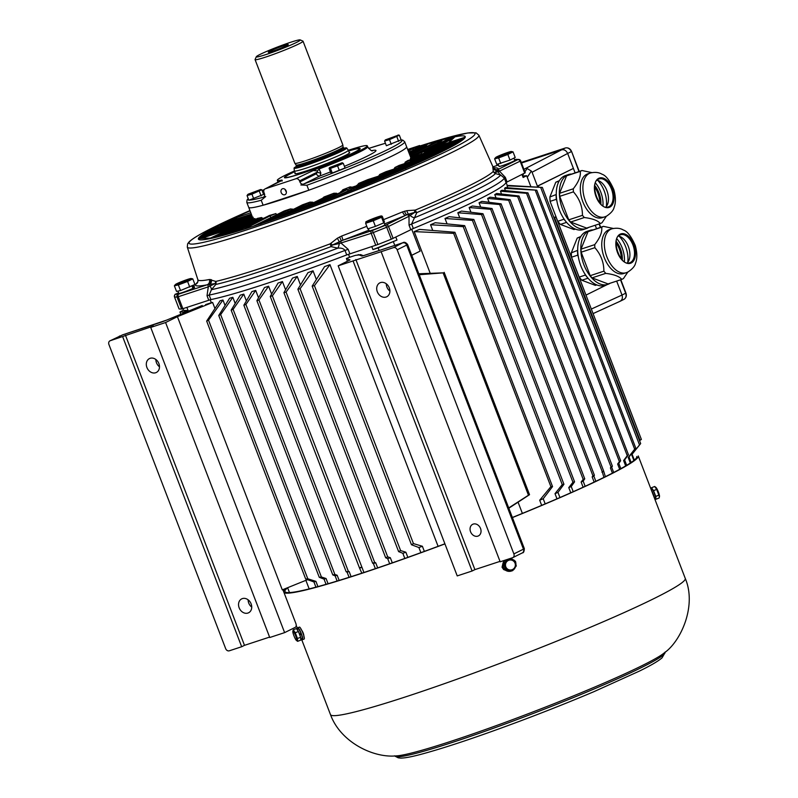 <?xml version="1.0" encoding="UTF-8"?>
<svg xmlns="http://www.w3.org/2000/svg" width="798" height="798" viewBox="0 0 798 798"><rect width="100%" height="100%" fill="white"/><g stroke="black" fill="none" stroke-linecap="round" stroke-linejoin="round"><path stroke-width="1.2" d="M523.907 169.326L561.622 149.825L521.483 163.011L561.622 149.825C564.236 149.326 566.241 150.533 567.657 153.455L532.076 172.248L537.403 186.124L573.403 168.408L538.301 185.824L538.82 187.181M567.657 153.455L575.079 172.777L567.657 153.455L571.328 151.64A5.357 4.329 -116.4 0 0 565.283 148.009L521.274 162.473M591.328 309.055L622.011 295.041L616.655 281.086L622.011 295.041C622.899 298.133 622.161 300.248 619.797 301.385M596.515 228.607L595.218 225.255L596.515 228.607M524.894 171.889L527.089 168.498L526.032 168.627M532.076 172.248L531.328 171.041L527.279 177.296M538.301 185.824L537.403 186.124L537.782 187.111M527.089 168.498L531.328 171.041M585.981 295.11L607.248 284.567M599.867 203.001A17.396 10.155 71.8 0 0 594.64 187.071M594.789 185.595A17.396 10.155 -108.2 0 1 600.864 204.098M575.328 229.076L573.952 229.535L560.386 224.408L557.722 221.275L550.081 201.365L549.872 197.016L556.266 194.493M556.066 194.981L556.276 199.33L550.081 201.365M557.722 221.275L563.917 219.241L563.548 218.273M556.874 200.887L556.276 199.33M563.917 219.241L566.58 222.373L560.386 224.408M549.872 197.016L555.787 182.233L559.408 180.637M559.109 181.136L555.787 182.233M602.959 205.824A20.738 12.1 71.8 0 0 595.448 182.971M571.188 174.054A28.439 16.598 71.8 0 0 568.565 174.533A28.439 16.598 71.8 0 0 567.278 175.061A28.439 16.598 71.8 0 0 562.061 207.849A28.439 16.598 71.8 0 0 586.321 228.557A28.439 16.598 71.8 0 0 588.725 227.39M568.745 219.839L582.44 215.34L584.296 217.535C592.665 218.562 598.001 220.577 600.305 223.58L586.61 228.078L570.61 222.034L568.745 219.839L559.727 196.348L559.578 193.306L566.57 175.859L581.971 170.513L591.827 172.607M568.565 174.533L565.473 175.55A28.439 16.598 71.8 0 0 564.186 176.079A28.439 16.598 71.8 0 0 558.969 208.867A28.439 16.598 71.8 0 0 583.228 229.575L586.321 228.557M606.32 206.532A21.406 12.499 71.8 0 0 597.732 180.398M602.201 217.704A23.082 13.466 -108.2 0 1 582.51 200.897A23.082 13.466 -108.2 0 1 586.739 174.273A23.082 13.466 -108.2 0 1 587.787 173.844L590.37 172.996A23.082 13.466 -108.2 0 0 589.323 173.425A23.082 13.466 -108.2 0 0 585.094 200.049A23.082 13.466 -108.2 0 0 604.784 216.857L602.201 217.704M605.872 207.041A14.723 8.588 71.8 0 0 607.687 204.009A14.723 8.588 71.8 0 0 600.335 181.615A14.723 8.588 71.8 0 0 597.074 180.258M584.296 217.535L570.61 222.034M582.44 215.34C582.46 206.542 579.458 198.712 573.423 191.849L559.727 196.348M606.4 216.208L602.011 222.732L600.305 223.58M559.578 193.306L573.273 188.807C578.62 182.014 580.944 176.198 580.256 171.361L566.57 175.859M581.971 170.513L580.256 171.361L581.971 170.513M573.273 188.807L573.423 191.849M349.165 152.408A29.336 1.995 159 0 1 349.674 152.727A29.336 1.995 159 0 1 337.295 159.151A29.336 1.995 159 0 1 295.031 173.705A29.336 1.995 159 0 1 295.2 173.126M294.652 171.72A39.72 2.703 -21 0 0 285.245 177.116A39.72 2.703 -21 0 0 303.968 172.597A39.72 2.703 -21 0 0 342.601 157.755A39.72 2.703 -21 0 0 359.23 148.717A39.72 2.703 -21 0 0 348.626 151.002M284.966 177.844A40.139 2.733 159 0 1 284.996 177.665L285.245 177.116M359.23 148.717L359.778 148.957A40.139 2.733 159 0 1 359.918 149.076M592.625 229.884A28.439 16.598 71.8 0 0 590.001 230.373A28.439 16.598 71.8 0 0 588.715 230.901A28.439 16.598 71.8 0 0 583.498 263.689A28.439 16.598 71.8 0 0 607.757 284.397A28.439 16.598 71.8 0 0 610.151 283.23M590.181 275.679L603.877 271.18L605.732 273.375C614.101 274.402 619.438 276.417 621.742 279.42L608.046 283.918L592.036 277.874L590.181 275.679L581.163 252.188L581.014 249.146L588.006 231.689L603.398 226.343L613.263 228.447M590.001 230.373L586.909 231.39A28.439 16.598 71.8 0 0 585.612 231.919A28.439 16.598 71.8 0 0 580.405 264.707A28.439 16.598 71.8 0 0 604.655 285.415L607.757 284.397M627.757 262.372A21.406 12.499 71.8 0 0 619.168 236.238M623.637 273.544A23.082 13.466 -108.2 0 1 603.946 256.737A23.082 13.466 -108.2 0 1 608.176 230.113A23.082 13.466 -108.2 0 1 609.223 229.684L611.807 228.836A23.082 13.466 -108.2 0 0 610.759 229.265A23.082 13.466 -108.2 0 0 606.53 255.889A23.082 13.466 -108.2 0 0 626.221 272.697L623.637 273.544M627.308 262.871A14.723 8.588 71.8 0 0 629.123 259.849A14.723 8.588 71.8 0 0 621.762 237.455A14.723 8.588 71.8 0 0 618.51 236.098M605.732 273.375L592.036 277.874M603.877 271.18C603.896 262.372 600.894 254.542 594.859 247.689L581.163 252.188M627.836 272.048L623.447 278.572L621.742 279.42M581.014 249.146L594.71 244.647C600.046 237.854 602.38 232.028 601.692 227.191L588.006 231.689M603.398 226.343L601.692 227.191L603.398 226.343M594.71 244.647L594.859 247.689M621.303 258.831A17.396 10.155 71.8 0 0 616.066 242.911M616.216 241.435A17.396 10.155 -108.2 0 1 622.3 259.939M596.764 284.916L595.378 285.375L581.812 280.248L579.158 277.115L571.518 257.205L571.298 252.856L577.692 250.323M577.493 250.821L577.712 255.17L571.518 257.205M579.158 277.115L585.353 275.081L584.984 274.103M578.311 256.727L577.712 255.17M585.353 275.081L588.006 278.213L581.812 280.248M571.298 252.856L577.223 238.063L580.844 236.467M580.545 236.976L577.223 238.063M624.395 261.654A20.738 12.1 71.8 0 0 616.884 238.811M270.023 51.132A10.703 0.728 159 0 1 281.435 46.484A10.703 0.728 159 0 1 288.278 44.638A10.703 0.728 159 0 1 278.552 49.107A10.703 0.728 159 0 1 268.337 52.299A10.703 0.728 159 0 1 270.023 51.132M265.894 54.573A23.551 1.606 -21 0 0 289.465 45.636A23.551 1.606 -21 0 0 300.188 39.9A23.551 1.606 -21 0 0 277.714 46.922A23.551 1.606 -21 0 0 256.308 56.738A23.551 1.606 -21 0 0 265.894 54.573M256.308 56.738L255.081 59.491A25.696 1.746 -21 0 0 255.071 59.621A25.696 1.746 -21 0 0 265.525 57.127A25.696 1.746 -21 0 0 290.532 47.671A25.696 1.746 -21 0 0 303.041 41.207A25.696 1.746 -21 0 0 302.941 41.117L300.188 39.9M255.071 59.621L294.871 163.321A25.696 1.746 -21 0 0 294.891 163.351A25.696 1.746 -21 0 0 305.335 160.827A25.696 1.746 -21 0 0 330.153 151.45A25.696 1.746 -21 0 0 342.851 144.937A25.696 1.746 -21 0 0 342.841 144.907L303.041 41.207M297.415 166.233L296.447 166.922L296.088 165.006A25.157 1.716 -21 0 0 296.098 165.016A25.157 1.716 -21 0 0 306.332 162.543A25.157 1.716 -21 0 0 330.631 153.366A25.157 1.716 -21 0 0 343.07 146.992A25.157 1.716 -21 0 0 343.06 146.962L344.078 148.637L342.901 148.767M296.577 166.323A28.189 1.915 -21 0 0 294.063 168.169A28.189 1.915 -21 0 0 305.554 165.465A28.189 1.915 -21 0 0 333.195 155.002A28.189 1.915 -21 0 0 346.691 147.969A28.189 1.915 -21 0 0 343.589 148.278M294.063 168.169L294.352 170.922A28.908 1.965 -21 0 0 294.362 170.952A28.908 1.965 -21 0 0 306.133 168.149A28.908 1.965 -21 0 0 334.262 157.515A28.908 1.965 -21 0 0 348.327 150.233A28.908 1.965 -21 0 0 348.317 150.204L346.691 147.969M654.649 498.66L655.477 498.331A5.137 0.818 -111.6 0 0 654.34 493.264A5.137 0.818 -111.6 0 0 651.697 488.795L650.969 489.074M651.587 488.835L651.517 487.748L653.552 490.65L655.766 496.406L655.946 499.259L659.108 498.002L659.447 496.845L656.724 489.393L654.689 486.491L655.946 487.438A5.017 0.798 68.4 0 1 659.168 494.361A5.017 0.798 68.4 0 1 659.497 496.406A5.017 0.798 68.4 0 1 659.467 496.556M655.766 496.406L658.929 495.159M653.552 490.65L656.724 489.393M651.517 487.748L654.689 486.491M655.946 499.259L655.338 498.391M654.49 498.231A6.424 1.027 -111.6 0 0 653.223 494.181A6.424 1.027 -111.6 0 0 651.368 490.112M512.166 570.72A6.424 6.324 -88.2 0 1 505.224 560.126M510.012 558.56A6.424 6.324 -88.2 0 1 513.493 560.056M514.59 561.273A6.424 6.324 -88.2 0 1 515.648 563.986M515.279 567.318A6.424 6.324 -88.2 0 1 512.865 570.321M504.745 560.286A6.424 6.324 91.8 0 0 508.905 571.358L509.194 571.368M505.812 561.333A5.137 5.057 91.8 0 0 505.134 562.191M504.456 566.021A5.137 5.057 91.8 0 0 505.044 567.558M507.299 559.448L503.688 564.026L505.892 569.782L511.917 570.72L506.491 569.802L504.286 564.046L508.097 559.218L514.111 560.156L516.316 565.912L512.515 570.74M505.892 569.782L506.491 569.802M503.688 564.026L504.286 564.046M515.029 563.159A5.017 4.948 91.8 0 0 505.533 564.226A5.017 4.948 91.8 0 0 510.959 569.971A5.017 4.948 91.8 0 0 515.029 563.159M297.754 629.143A6.424 1.027 68.4 0 1 297.854 627.717A6.424 1.027 68.4 0 1 301.175 633.313A6.424 1.027 68.4 0 1 302.592 639.657A6.424 1.027 68.4 0 1 301.544 638.689M300.716 633.462A3.421 0.549 68.4 0 1 300.966 634.111L301.265 634.121A5.137 0.818 -111.6 0 1 302.113 638.46L300.746 639.008M302.592 639.657L304.158 639.038A6.424 1.027 -111.6 0 0 302.751 632.684A6.424 1.027 -111.6 0 0 299.43 627.098L297.854 627.717M299.819 634.969L299.888 634.969A5.137 0.818 68.4 0 1 300.477 636.814M298.542 631.777A5.137 0.818 68.4 0 1 299.589 634.161L299.519 634.161M300.656 637.572A5.137 0.818 68.4 0 1 300.736 638.929M297.075 629.562A5.137 0.818 68.4 0 1 298.282 631.278M299.589 634.161L300.956 633.313A5.137 0.818 -111.6 0 0 298.332 628.914L296.996 629.442M299.888 634.969L301.265 634.121M299.539 634.161A3.212 0.509 68.4 0 1 299.789 634.839L300.966 634.111M292.866 631.278L293.225 629.831L295.26 632.734L297.464 638.5L300.637 637.243L300.816 640.086L297.644 641.343L296.387 640.395A5.017 0.798 -111.6 0 0 295.689 635.856A5.017 0.798 -111.6 0 0 292.836 631.437A5.017 0.798 -111.6 0 0 293.165 633.472A5.017 0.798 -111.6 0 0 296.387 640.395M300.637 637.243L298.422 631.487L296.397 628.575L293.225 629.831M298.422 631.487L295.26 632.734M297.464 638.5L297.644 641.343M300.188 636.086A4.768 0.758 -111.6 0 0 299.579 634.3A4.768 0.758 -111.6 0 0 298.821 632.515M287.629 587.767A188.408 12.818 -21 0 0 284.966 591.557A188.408 12.818 -21 0 0 444.895 543.797M512.376 517.483A188.408 12.818 -21 0 0 636.754 456.516M286.183 588.286A190.014 12.928 -21 0 0 283.509 591.278M284.058 592.734A190.014 12.928 -21 0 0 444.935 543.897M512.426 517.583A190.014 12.928 -21 0 0 638.25 455.937L685.263 578.42A190.014 12.928 -21 0 1 685.273 578.44C697.023 606.051 680.634 641.692 664.285 652.874A146.413 9.955 -21 0 1 642.36 665.502A146.413 9.955 -21 0 1 503.498 722.988A146.413 9.955 -21 0 1 395.898 755.905C373.015 758.05 340.407 741.99 330.492 714.629A190.014 12.928 -21 0 0 330.492 714.629A190.014 12.928 -21 0 0 457.912 678.869A190.014 12.928 -21 0 0 654.46 598.34A190.014 12.928 -21 0 0 685.273 578.44M512.865 559.578L515.518 561.373L516.037 565.084M513.014 559.677L513.992 560.136M514.151 560.236L515.827 562.68L515.877 564.615M505.713 570.37L503.608 569.543L502.052 567.198L502.999 563.258M303.908 637.063C303.978 634.38 302.961 631.727 300.846 629.083M510.082 152.428A8.479 0.579 -21 0 0 511.378 151.5A8.479 0.579 -21 0 0 500.107 155.331A8.479 0.579 -21 0 0 495.658 157.535A8.479 0.579 -21 0 0 500.855 156.179A8.479 0.579 -21 0 0 510.082 152.428M508.166 153.056L497.942 156.727L508.166 153.056M511.378 151.5L513.034 151.869L507.837 154.453L498.62 157.914L494.62 158.802L495.658 157.535M494.62 158.802L496.775 164.418L509.992 160.079L515.199 157.495L513.034 151.869M509.992 160.079L507.837 154.453M500.785 163.54L498.62 157.914M498.171 164.119L499.059 166.423A8.429 0.569 -21 0 0 507.129 163.939A8.429 0.569 -21 0 0 514.8 160.378L513.932 158.124M369.195 221.236A8.479 0.579 -21 0 0 377.853 217.944A8.479 0.579 -21 0 0 381.494 215.939A8.479 0.579 -21 0 0 380.786 216.029A8.479 0.579 -21 0 0 372.247 218.941A8.479 0.579 -21 0 0 365.773 221.974A8.479 0.579 -21 0 0 369.195 221.236M370.501 220.577L379.25 216.866L370.501 220.577M365.624 223.26L367.778 228.886L375.409 226.383L383.728 222.891L384.427 221.904L382.272 216.288L381.574 217.265L373.255 220.757L365.624 223.26L366.312 222.283M382.272 216.288L381.494 215.939M375.409 226.383L373.255 220.757M383.728 222.891L381.574 217.265M368.347 228.707L369.175 230.861A8.429 0.569 -21 0 0 377.245 228.378A8.429 0.569 -21 0 0 384.915 224.817L384.018 222.492M176.747 283.729A8.479 0.579 -21 0 0 175.4 284.527A8.479 0.579 -21 0 0 178.762 283.809A8.479 0.579 -21 0 0 186.712 280.826A8.479 0.579 -21 0 0 191.121 278.492A8.479 0.579 -21 0 0 185.066 280.298A8.479 0.579 -21 0 0 176.747 283.729M178.662 283.1L188.877 279.43L178.662 283.1M191.121 278.492L192.787 278.871L187.58 281.455L178.373 284.916L174.363 285.794L175.4 284.527M174.363 285.794L176.528 291.42L180.528 290.542L194.941 284.497L192.787 278.871M180.528 290.542L178.373 284.916M189.734 287.081L187.58 281.455M192.986 288.218L193.724 287.978A8.429 0.569 -21 0 0 194.542 287.38L193.675 285.125M177.914 291.11L178.802 293.425A8.429 0.569 -21 0 0 184.338 291.878A8.429 0.569 -21 0 0 193.046 288.327L191.849 286.033M193.724 287.978L192.607 285.694M282.522 188.757A3.212 2.603 -116.4 0 0 282.243 188.877A3.212 2.603 -116.4 0 0 281.265 192.737A3.212 2.603 -116.4 0 0 284.816 194.742A3.212 2.603 -116.4 0 0 285.095 194.632A3.212 2.603 -116.4 0 0 286.073 190.762A3.212 2.603 -116.4 0 0 282.522 188.757M284.916 189.266L286.402 192.268M306.891 185.246A84.568 5.756 159 0 0 390.99 150.623A84.568 5.756 159 0 0 404.696 141.755L406.611 146.742A84.568 5.756 159 0 1 392.905 155.61A84.568 5.756 159 0 1 308.806 190.223L306.891 185.246L300.866 184.976L303.519 184.109A3.212 2.603 63.6 0 1 299.898 181.924L316.387 173.745A3.212 2.603 -116.4 0 0 320.008 175.919L303.519 184.109M282.073 181.106L281.903 180.059L265.325 188.797A3.212 2.603 -116.4 0 0 265.046 188.907A3.212 2.603 -116.4 0 0 263.998 192.597L264.387 193.595A3.212 2.603 63.6 0 1 263.33 197.286A3.212 2.603 63.6 0 1 263.051 197.405L265.714 196.527L261.215 200.258L263.121 205.236A84.568 5.756 159 0 1 248.707 207.35L252.846 218.193L201.485 235.4A142.902 9.716 159 0 1 203.789 233.824L252.597 217.555M348.596 150.922A40.578 2.763 159 0 1 360.197 148.598A40.578 2.763 159 0 1 353.604 152.797A40.578 2.763 159 0 1 311.938 169.884A40.578 2.763 159 0 1 284.447 177.675A40.578 2.763 159 0 1 291.001 173.375A40.578 2.763 159 0 1 294.622 171.64M281.903 180.059L281.903 180.059A48.169 3.272 159 0 1 277.325 180.348A48.169 3.272 159 0 1 285.135 175.301A48.169 3.272 159 0 1 294.382 171.001M348.347 150.283A48.169 3.272 159 0 1 367.279 145.825A48.169 3.272 159 0 1 359.469 150.872A48.169 3.272 159 0 1 318.601 167.999L320.856 172.976L320.008 175.919A54.593 3.711 159 0 0 330.482 171.919M265.325 188.797L295.888 178.752L318.601 167.999M263.121 205.236L308.806 190.223M316.387 173.745L317.454 172.029L299.509 180.927L299.898 181.924M299.509 180.927A3.212 2.603 -116.4 0 0 295.888 178.752M263.051 197.405L263.589 197.136M320.856 172.976A3.212 1.716 -171.2 0 1 317.454 172.029L317.315 170.892L312.626 170.453M317.315 170.892L319.479 168.807A48.169 3.272 159 0 0 359.848 151.869A48.169 3.272 159 0 0 367.659 146.822C370.422 150.243 372.087 151.52 372.656 150.632M397.793 135.361L385.314 139.909L397.793 135.361M396.017 135.989L387.17 139.261L396.017 135.989M384.586 141.056L386.372 145.725L401.125 139.869L399.329 135.201L389.474 139.63L384.586 141.056L385.284 139.969M399.329 135.201L398.082 135.012M398.641 141.376L396.845 136.707M391.269 144.298L389.474 139.63M333.813 166.473L342.312 162.682L329.534 167.59L333.813 166.473M334.442 166.094L340.487 163.44L334.442 166.094M341.863 163.251L343.26 163.291L337.574 165.844L330.492 168.358L329.095 168.308L329.534 167.59M329.095 168.308L330.891 172.976L332.277 173.026L345.055 167.959L343.26 163.291M332.277 173.026L330.492 168.358M339.359 170.513L337.574 165.844M248.118 194.203L251.24 193.625L260.557 189.545L248.118 194.203M249.894 193.575L258.732 190.303L249.894 193.575M247.051 195.59L248.846 200.258L263.589 194.413L261.794 189.744L251.939 194.163L247.051 195.59L247.749 194.513M261.794 189.744L260.557 189.545M253.734 198.832L251.939 194.163M261.106 195.909L259.32 191.241M351.1 576.665L349.125 571.508L346.182 571.767L243.859 305.225L245.894 304.457L255.699 290.402L258.542 297.814M348.297 571.228L245.894 304.457M346.182 571.767L347.09 572.146L349.065 577.313M255.699 290.402A164.857 11.212 -21 0 1 251.889 291.609L243.859 305.225M339.15 580.415L337.165 575.238L334.881 574.47L332.776 574.909L231.151 310.153L233.116 309.365L243.779 294.113L246.392 300.926M334.881 574.47L233.116 309.365M332.776 574.909L335.13 575.857L337.125 581.034M243.779 294.113A164.857 11.212 -21 0 1 240.248 295.17L231.151 310.153M328.078 583.737L326.083 578.54L321.394 576.984L319.27 577.313L218.752 315.449L220.667 314.602L232.836 297.325L235.191 303.479M321.394 576.984L220.667 314.602M319.27 577.313L324.048 579.119L326.043 584.326M232.836 297.325A164.857 11.212 -21 0 1 229.625 298.223L218.752 315.449M317.933 586.61L315.928 581.383L307.799 578.789L305.674 579.009L206.662 321.085L208.527 320.178L222.961 300.008L225.046 305.435M307.799 578.789L208.527 320.178M305.674 579.009L313.923 581.912L315.928 587.148M222.961 300.008A164.857 11.212 -21 0 1 220.118 300.726L206.662 321.085M377.673 567.887L375.698 562.75L374.671 562.41L272.357 295.859L282.442 281.564L285.604 289.794M374.671 562.41L372.656 563.218L270.253 296.457L272.357 295.859M372.656 563.218L373.384 563.528L375.359 568.675M282.442 281.564A164.857 11.212 -21 0 1 278.043 283.061L270.253 296.457M392.297 562.849L390.322 557.712L387.698 556.864L286.073 292.108L297.235 276.447L300.487 284.936M387.698 556.864L385.673 557.782L283.908 292.666L286.073 292.108M385.673 557.782L387.698 558.63L389.673 563.767M297.235 276.447A164.857 11.212 -21 0 1 292.507 278.103L283.908 292.666M407.848 557.363L405.873 552.226L400.616 550.58L300.098 288.716L313.035 270.811L316.367 279.48M400.616 550.58L398.611 551.608L297.883 289.225L300.098 288.716M398.611 551.608L402.85 553.303L404.815 558.44M313.035 270.811A164.857 11.212 -21 0 1 307.988 272.627L297.883 289.225M424.356 551.398L422.391 546.271L413.444 543.598L314.432 285.664L329.963 264.637L438.092 546.331M413.444 543.598L411.449 544.735L312.178 286.123L314.432 285.664M411.449 544.735L418.9 547.538L420.875 552.665M329.963 264.637A164.857 11.212 -21 0 1 324.547 266.632L312.178 286.123M363.938 572.495L258.951 299.988L268.607 286.213L271.629 294.083M361.524 567.188L359.459 567.877L256.886 300.666L258.951 299.988M359.459 567.877L361.823 573.193M268.607 286.213A164.857 11.212 -21 0 1 264.477 287.569L256.886 300.666M605.363 476.685L603.657 471.039L602.251 471.738L499.678 204.527L501.084 203.829L481.872 201.365A164.857 11.212 -21 0 1 480.486 202.054A164.857 11.212 -21 0 1 479.059 202.762L499.678 204.527M634.33 460.097L632.086 454.252L640.674 443.578L542.351 187.43L507.219 185.365A164.857 11.212 -21 0 1 507.019 185.834L542.351 187.43M613.702 472.476L611.687 467.219L612.395 466.202L510.072 199.65L489.992 197.186A164.857 11.212 -21 0 1 487.618 198.443L508.635 200.268L510.072 199.65M612.395 466.202L611.039 467.03L508.635 200.268M611.039 467.03L610.4 467.887L612.415 473.134M489.094 202.293L487.618 198.443M603.657 471.039L501.084 203.829M602.251 471.738L603.916 477.404M480.715 207.071L479.059 202.762M620.834 468.665L618.789 463.369L620.654 460.755L519.019 195.999L496.695 193.475A164.857 11.212 -21 0 1 494.75 194.582L517.633 196.537L519.019 195.999M620.654 460.755L619.398 461.643L517.633 196.537M619.398 461.643L617.642 464.007L619.677 469.304M496.037 197.924L494.75 194.582M595.847 481.294L593.852 476.107L594.41 475.279L592.954 475.847L490.64 209.295L492.017 208.517L472.366 206.004A164.857 11.212 -21 0 1 469.144 207.53L490.64 209.295M594.41 475.279L492.017 208.517M592.954 475.847L592.166 476.905L594.161 482.092M470.95 212.238L469.144 207.53M585.143 486.291L583.158 481.114L584.744 478.84L583.188 479.349L481.553 214.592L482.98 213.724L461.503 211.081A164.857 11.212 -21 0 1 457.813 212.767L481.553 214.592M584.744 478.84L482.98 213.724M583.188 479.349L581.134 482.052L583.119 487.219M459.758 217.834L457.813 212.767M573.213 491.698L571.228 486.531L574.57 481.832L572.944 482.251L472.426 220.388L473.852 219.45L449.174 216.647A164.857 11.212 -21 0 1 444.995 218.482L472.426 220.388M574.57 481.832L473.852 219.45M572.944 482.251L568.775 487.628L570.76 492.785M447.07 223.869L444.995 218.482M559.947 497.543L557.972 492.396L563.947 484.256L562.241 484.586L463.229 226.662L464.675 225.644L435.249 222.732A164.857 11.212 -21 0 1 430.551 224.747L463.229 226.662M563.947 484.256L464.675 225.644M562.241 484.586L555.009 493.673L556.984 498.82M432.716 230.403L430.551 224.747M626.669 465.314L624.605 459.927L628.445 454.71L527.917 192.847L501.902 190.253A164.857 11.212 -21 0 1 500.446 191.201L526.53 193.306L527.917 192.847M628.445 454.71L627.258 455.698L526.53 193.306M627.258 455.698L623.607 460.546L625.662 465.912M501.523 194.014L500.446 191.201M631.128 462.481L629.014 456.965L635.777 448.107L536.765 190.183L505.483 187.57A164.857 11.212 -21 0 1 504.555 188.348L536.765 190.183M635.777 448.107L634.659 449.174L535.388 190.562M634.659 449.174L628.226 457.533L630.33 463.01M505.413 190.592L504.555 188.348M545.184 503.877L543.209 498.74L552.535 486.571L550.889 486.66L453.663 233.375L454.92 232.278L419.539 229.405A164.857 11.212 159 0 1 414.212 231.619L453.663 233.375M552.535 486.571L454.92 232.278M550.889 486.66L539.697 500.226L541.672 505.363M522.371 513.403L518.062 502.171M430.142 273.125L414.212 231.619M287.609 587.717L289.474 592.585M640.674 443.578L639.517 444.915L540.785 187.72M639.517 444.915L631.667 454.71L633.881 460.466M507.757 187.739L507.019 185.834M242.363 598.6A7.761 6.284 63.6 0 1 250.951 603.448A7.761 6.284 63.6 0 1 248.587 612.784A7.761 6.284 63.6 0 1 247.909 613.054A7.761 6.284 63.6 0 1 239.32 608.216A7.761 6.284 63.6 0 1 241.684 598.879A7.761 6.284 63.6 0 1 242.363 598.6M473.234 524.087A6.464 5.237 63.6 0 1 480.396 528.126A6.464 5.237 63.6 0 1 478.421 535.907A6.464 5.237 63.6 0 1 477.862 536.136A6.464 5.237 63.6 0 1 470.7 532.096A6.464 5.237 63.6 0 1 472.675 524.316A6.464 5.237 63.6 0 1 473.234 524.087M150.114 358.302A7.761 6.284 63.6 0 1 158.712 363.15A7.761 6.284 63.6 0 1 156.338 372.476A7.761 6.284 63.6 0 1 155.67 372.756A7.761 6.284 63.6 0 1 147.081 367.908A7.761 6.284 63.6 0 1 149.445 358.581A7.761 6.284 63.6 0 1 150.114 358.302M380.526 282.582A7.761 6.284 63.6 0 1 389.115 287.43A7.761 6.284 63.6 0 1 386.751 296.766A7.761 6.284 63.6 0 1 386.082 297.036A7.761 6.284 63.6 0 1 377.484 292.198A7.761 6.284 63.6 0 1 379.858 282.861A7.761 6.284 63.6 0 1 380.526 282.582M506.072 182.373A164.857 11.212 159 0 1 479.339 199.071A164.857 11.212 159 0 1 411.718 229.186M411.738 255.29L420.137 251.121L411.728 229.216M210.183 299.719A164.857 11.212 159 0 0 348.477 254.273L349.624 257.255A164.857 11.212 -21 0 1 346.392 258.482L347.439 261.215M214.931 308.487L212.617 302.452A164.857 11.212 159 0 1 211.33 302.701L210.193 299.749M506.102 182.443L507.219 185.365M248.118 599.807A7.761 6.284 -116.4 0 0 251.729 607.098M155.869 359.509A7.761 6.284 -116.4 0 0 159.49 366.801M202.213 305.524L166.632 320.118A8.569 0.579 159 0 1 159.959 322.582L122.613 334.861L110.254 340.716L153.535 326.013L150.722 327.419L269.754 637.512L284.617 632.624L295.32 627.318A3.212 1.875 71.8 0 0 295.868 623.487L282.871 589.632M386.282 283.789A7.761 6.284 -116.4 0 0 389.903 291.08M211.33 302.701L205.585 304.597M186.872 307.38L188.019 310.372A183.061 12.449 159 0 1 183.48 310.223L179.939 311.988L182.822 312.078L188.019 310.372M183.321 313.375L182.822 312.078M363.319 255.689L360.626 254.612L355.379 255.37L360.955 254.742M349.624 257.255L355.379 255.37M346.392 258.482L350.013 259.939L338.182 265.814L393.514 247.629L402.571 242.861L365.215 255.131A8.569 0.579 159 0 1 361.763 255.998L358.242 254.592M381.125 251.699L500.166 561.792L512.555 557.722A3.212 2.603 -116.4 0 0 512.835 557.603A3.212 2.603 -116.4 0 0 513.882 553.912L397.145 249.804A3.212 2.603 -116.4 0 0 393.514 247.629M500.007 561.373L474.9 569.622L355.868 259.53M474.9 569.622L472.087 571.019L353.055 260.926M472.087 571.019L457.224 575.907L338.182 265.814M379.15 250.542L378.132 247.889L396.965 240.068A183.061 12.449 159 0 1 372.945 249.594L378.132 247.889M372.945 249.594L371.798 246.612M530.87 186.642L526.67 175.72L522.57 176.029M394.791 245.405L393.414 241.834M180.857 314.372L179.939 311.988M639.547 440.626L641.383 439.439L556.026 217.086L554.021 217.824M553.782 217.216L556.026 217.086M641.383 439.439L639.477 440.456M639.966 440.137L554.62 217.784M508.825 508.216L529.523 494.69L528.466 495.219L443.109 272.866L419.199 274.731M528.466 495.219L508.715 507.937M418.83 273.764L443.109 272.866M529.523 494.69L444.167 272.337M521.982 174.493L523.129 177.475L526.67 175.72M395.818 237.086L396.965 240.068M183.48 310.223L182.892 308.686L210.872 299.579L209.146 295.08L211.44 289.694L215.799 284.467A4.279 3.83 76.8 0 0 215.829 281.425L209.375 279.5A4.279 3.98 -101.1 0 1 207.151 284.806L215.231 283.529L215.799 284.467A159.371 10.843 -21 0 0 331.02 246.612L337.863 248.148C341.335 247.849 343.709 248.607 344.995 250.432L346.721 254.931L377.903 244.527A187.34 12.738 -21 0 0 391.299 239.21L413.344 228.517L411.608 224.019L416.835 212.577A4.279 1.885 67.1 0 1 415.289 210.093L406.92 210.662L402.551 211.879A157.954 10.743 159 0 1 383.559 219.64M611.687 467.219A186.273 12.668 159 0 1 610.4 467.887M603.358 471.468A186.273 12.668 159 0 1 601.911 472.187M618.789 463.369A186.273 12.668 159 0 1 617.642 464.007M593.852 476.107A186.273 12.668 159 0 1 592.166 476.905M583.158 481.114A186.273 12.668 159 0 1 581.134 482.052M571.228 486.531A186.273 12.668 159 0 1 568.775 487.628M557.972 492.396A186.273 12.668 159 0 1 555.009 493.673M624.605 459.927A186.273 12.668 159 0 1 623.607 460.546M629.014 456.965A186.273 12.668 159 0 1 628.226 457.533M349.125 571.508A186.273 12.668 159 0 1 347.09 572.146M337.165 575.238A186.273 12.668 159 0 1 335.13 575.857M326.083 578.54A186.273 12.668 159 0 1 324.048 579.119M315.928 581.383A186.273 12.668 159 0 1 313.923 581.912M375.698 562.75A186.273 12.668 159 0 1 373.384 563.528M390.322 557.712A186.273 12.668 159 0 1 387.698 558.63M405.873 552.226A186.273 12.668 159 0 1 402.85 553.303M422.391 546.271A186.273 12.668 159 0 1 418.9 547.538M361.963 567.338A186.273 12.668 159 0 1 359.848 568.036M543.209 498.74A186.273 12.668 159 0 1 539.697 500.226M150.722 327.419L165.585 322.532L177.415 316.656L212.617 302.452M307.529 579.667L282.293 589.862L177.415 316.656M122.643 336.646L241.674 646.739L229.285 650.809A3.212 2.603 -116.4 0 1 225.664 648.634L108.927 344.517A3.212 2.603 -116.4 0 1 109.974 340.826A3.212 2.603 -116.4 0 1 110.254 340.716M241.674 646.739L244.487 645.343L125.456 335.24M244.487 645.343L269.594 637.093M284.617 632.624L165.585 322.532M330.143 243.859A4.279 0.589 69.5 0 1 331.02 246.612L332.237 245.076L343.03 240.148L341.674 236.028L337.335 238.253L330.143 243.859A158.124 10.753 159 0 1 215.829 281.425M407.668 149.475L419.678 145.525L419.868 146.024A153.116 10.414 159 0 1 450.132 149.555A153.116 10.414 159 0 1 251.42 228.358A153.116 10.414 159 0 1 213.884 227.191A153.116 10.414 159 0 1 249.934 210.572L213.734 227.25C200.817 233.614 192.607 238.482 189.116 241.854L187.62 243.829L187.301 247.131A156.159 10.623 159 0 0 291.659 217.924A156.159 10.623 159 0 0 453.563 151.61A156.159 10.623 159 0 0 478.87 135.201L476.037 132.837L467.728 132.987L445.005 138.383L414.342 148.179A142.982 9.726 159 0 0 407.968 150.243A142.912 9.716 159 0 1 462.79 139.859A142.912 9.716 159 0 1 442.062 151.64A142.912 9.716 159 0 1 308.377 207.071A142.912 9.716 159 0 1 202.353 239.829A142.912 9.716 159 0 1 221.565 224.098A142.912 9.716 159 0 1 250.053 210.862L250.103 211.021M461.404 140.677L464.566 138.254L463.079 138.702L424.775 151.281L410.541 156.907M448.027 143.261L454.94 136.847L429.105 149.017L465.224 137.166A142.902 9.716 159 0 1 464.566 138.254M458.471 139.84A1.067 0.628 71.8 0 1 458.511 139.82L465.174 137.196M420.267 152.637L410.391 156.518L423.489 151.241L450.431 137.815A142.902 9.716 159 0 1 454.94 136.847M450.431 137.815L449.533 138.323A1.067 0.868 63.6 0 1 449.623 138.283M437.972 144.049L442.691 139.75L436.875 142.114L409.982 155.46M436.247 141.874A1.067 0.868 63.6 0 1 436.336 141.825L409.803 154.992L437.294 141.226A142.902 9.716 159 0 1 442.691 139.75M423.479 148.199L427.708 144.019L408.995 152.907M420.626 146.583A1.067 0.868 63.6 0 1 420.716 146.533L408.815 152.438L421.583 145.894A142.902 9.716 159 0 1 427.708 144.019M408.706 152.159L412.476 150.613M412.875 150.094L413.504 148.458L408.277 151.051M407.968 150.253A142.902 9.716 159 0 1 413.504 148.458M239.629 215.849L241.156 215.4A1.067 0.628 71.8 0 0 241.106 215.42M250.752 212.717L231.23 219.44A142.902 9.716 159 0 1 239.001 215.839M231.23 219.44L237.754 218.592M224.567 222.881L251.3 214.143L226.203 222.393A1.067 0.628 71.8 0 0 226.153 222.413M251.43 214.482L219.29 225.245A142.902 9.716 159 0 1 221.575 224.098A142.902 9.716 159 0 1 223.969 222.921M219.29 225.245L224.218 225.116M212.617 228.846L252.008 215.989L214.373 228.358A1.067 0.628 71.8 0 0 214.323 228.378M252.128 216.328L208.677 230.881A142.902 9.716 159 0 1 212.218 228.926M208.677 230.881L214.083 230.622M201.485 235.4L206.662 235.041M199.231 237.455L238.861 224.467L253.584 218.602L253.654 219.52M208.707 238.901L234.532 226.732L198.393 238.582A142.902 9.716 159 0 1 199.071 237.495M198.393 238.582L211.041 238.063M253.325 219.34L252.846 218.183M250.203 220.078L253.584 218.592A84.588 5.756 -21 0 0 254.961 218.642L240.138 224.507L213.206 237.934M255.968 219.6L254.961 218.642M257.545 218.333L256.836 218.702A1.067 0.868 63.6 0 1 256.936 218.662L257.545 218.333A84.588 5.756 -21 0 0 261.475 217.535L226.343 234.522M263.18 218.602L261.475 217.535M235.969 231.709L268.437 215.989M269.046 215.58A84.588 5.756 -21 0 0 275.948 213.565L270.133 215.849L243.939 229.255M276.497 215.041L275.948 213.565M253.255 226.283L284.278 210.951L282.652 212.587M284.278 210.951A84.588 5.756 -21 0 0 290.412 208.936L260.058 224.048M293.195 209.794L292.976 209.196L290.412 208.936M272.667 219.789L302.542 204.777L300.587 206.592M302.542 204.777A84.588 5.756 -21 0 0 310.043 202.113L280.337 217.136M313.135 202.941L312.876 202.223L310.043 202.113M294.223 212.208L324.636 197.246L323.988 196.996L321.853 198.931M323.988 196.996A84.588 5.756 -21 0 0 333.843 193.266L303.06 209.016M337.055 194.123L336.756 193.286L333.843 193.266M318.183 203.43L345.853 189.764L346.631 189.176L345.195 189.126L342.811 189.774L340.866 192.228M342.811 189.774A84.588 5.756 -21 0 0 350.113 186.882L349.125 187.57L352.656 187.071L392.925 173.794M352.217 187.201L350.113 186.882M406.112 168.149L358.741 183.39L356.856 185.685M358.741 183.39A84.588 5.756 -21 0 0 367.778 179.63L413.524 164.907M370.402 179.68L367.778 179.63M424.646 159.909L379.788 174.453L378.222 176.587M379.788 174.453A84.588 5.756 -21 0 0 385.843 171.74L430.531 157.186M387.708 171.71L385.843 171.74M439.658 152.827L398.99 165.984L394.91 167.49L393.793 169.395M394.91 167.49A84.588 5.756 -21 0 0 397.075 166.433A84.588 5.756 -21 0 0 399.1 165.415L444.316 150.513M459.848 141.924L410.431 158.473A84.588 5.756 -21 0 0 410.79 157.565L406.611 146.742A84.568 5.756 159 0 1 392.905 155.61A84.568 5.756 159 0 1 305.355 191.47A84.568 5.756 159 0 1 248.707 207.35L246.791 202.373A84.568 5.756 159 0 0 261.215 200.258M399.718 165.316L399.1 165.415M451.409 146.822L410.501 160.129L405.194 162.144L404.626 163.76M405.194 162.144A84.588 5.756 -21 0 0 407.758 160.578L454.94 144.877M410.431 158.473L410.521 159.77M493.274 171.4A4.279 4.229 42.8 0 0 495.438 173.575L500.615 175.021A162.982 11.082 159 0 1 474.531 190.812A162.982 11.082 159 0 1 414.361 217.804A6.424 4.449 25.4 0 1 410.162 215.43L414.89 212.308L416.835 212.577A159.371 10.843 -21 0 0 470.461 188.368A159.371 10.843 -21 0 0 495.438 173.575L494.72 172.697L498.261 169.366A4.279 4.269 15.9 0 1 492.815 167.101L493.274 171.4A158.124 10.753 159 0 1 468.496 186.074A158.124 10.753 159 0 1 415.289 210.093M346.721 254.931A164.857 11.212 159 0 1 210.872 299.579M179.091 308.896L179.101 308.946A187.34 12.738 -21 0 0 181.635 309.026L182.872 308.696L178.273 296.726L208.298 286.861L215.231 283.529A4.279 3.531 -64.9 0 0 215.41 281.375M493.304 171.181A4.279 3.87 -6.8 0 0 494.72 172.697L498.391 171.66A6.424 4.838 106.3 0 0 500.615 175.021L504.296 178.034L506.022 182.533L525.204 172.777M506.022 182.533A164.857 11.212 159 0 1 413.344 228.517M419.678 145.525L414.342 148.179M330.901 243.43A4.279 0.549 48.7 0 1 332.237 245.076L339.26 243.55A6.424 3.152 102.7 0 1 337.863 248.148A162.982 11.082 159 0 1 211.44 289.694A6.424 3.541 39.3 0 0 209.934 286.053A2.145 1.357 72.2 0 1 210.054 284.128A4.279 3.81 -75.7 0 0 211.37 279.649M337.335 238.253L339.25 241.664A2.145 1.137 71.4 0 0 339.26 243.55L371.18 233.335L375.768 245.305M384.566 223.919A162.233 11.032 -21 0 0 405.554 215.36L406.92 214.782A2.145 1.736 63.6 0 1 409.005 216.298L410.162 215.43A2.145 1.646 64.3 0 0 408.626 214.153L414.89 212.308A4.279 1.786 89.9 0 1 414.521 210.273M492.855 168.019A4.279 4.11 -6.6 0 0 496.775 170.423A2.145 1.805 62.8 0 1 498.391 171.66L520.126 161.166L524.715 173.126M492.795 167.4A4.279 4.209 -2.1 0 0 497.563 169.804A2.145 1.736 63.6 0 1 499.648 171.331L505.334 177.385L507.059 181.894M404.546 211.191A4.279 1.606 74 0 0 406.92 214.782L408.626 214.153A4.279 1.656 80.1 0 1 406.92 210.662M339.609 236.946L341.315 240.797A2.145 1.247 71.8 0 0 341.155 243.2L348.157 249.305L349.883 253.804M210.253 279.45A4.279 3.91 -86.5 0 1 208.458 284.457A2.145 1.247 71.8 0 0 208.298 286.861L207.021 295.689L208.747 300.188M209.375 279.5A157.954 10.743 159 0 1 197.874 279.689L197.924 281.624A4.279 4.269 15.9 0 1 195.34 284.437L196.059 284.068L195.34 284.437A162.233 11.032 -21 0 0 207.151 284.806L178.223 294.282A185.196 12.598 159 0 1 175.73 294.203L178.553 292.766L175.7 294.163A2.145 1.736 -116.4 0 0 175.4 294.372M368.895 230.153A162.233 11.032 -21 0 1 343.03 240.148L372.247 230.522A185.196 12.598 159 0 0 385.494 225.275L405.554 215.36A4.279 1.556 67.5 0 1 402.551 211.879M522.441 175.69L523.797 173.585M622.011 295.041L625.672 293.225L620.525 279.819M600.385 227.34L599.089 223.979M578.949 171.5L571.587 151.47L579.238 171.41M561.622 149.825L565.283 148.009A1.606 0.938 -108.2 0 1 565.353 147.979A1.606 0.938 -108.2 0 1 565.463 147.959M623.926 299.38A5.357 4.329 -116.4 0 0 625.672 293.225L625.931 293.056C626.859 295.779 626.181 297.883 623.926 299.38L620.265 301.195M599.128 178.922C588.635 181.066 598.61 211.39 608.325 206.891A14.723 8.588 71.8 0 0 608.984 206.622A14.723 8.588 71.8 0 0 611.687 189.645A14.723 8.588 71.8 0 0 599.128 178.922A14.723 8.588 71.8 0 0 598.46 179.201M609.772 207.151A15.471 9.027 -108.2 0 1 594.42 189.036A15.471 9.027 -108.2 0 1 608.525 182.034A15.471 9.027 -108.2 0 1 609.772 207.151M620.565 234.762C610.071 236.896 620.036 267.23 629.752 262.732A14.723 8.588 71.8 0 0 630.42 262.452A14.723 8.588 71.8 0 0 633.123 245.485A14.723 8.588 71.8 0 0 620.565 234.762A14.723 8.588 71.8 0 0 619.896 235.031M631.198 262.991A15.471 9.027 -108.2 0 1 615.856 244.866A15.471 9.027 -108.2 0 1 629.961 237.874A15.471 9.027 -108.2 0 1 631.198 262.991M296.517 166.124A25.157 1.716 -21 0 0 306.761 163.67A25.157 1.716 -21 0 0 331.25 154.423A25.157 1.716 -21 0 0 343.489 148.089M296.517 166.792A26.224 1.786 -21 0 0 306.582 164.947A26.224 1.786 -21 0 0 335.918 153.655A26.224 1.786 -21 0 0 342.941 148.747M651.966 488.885A4.958 0.788 68.4 0 1 654.589 493.533A4.958 0.788 68.4 0 1 655.607 498.072M655.627 497.922A4.898 0.778 -111.6 0 0 654.56 493.543A4.898 0.778 -111.6 0 0 652.076 488.984M641.552 667.507A144.598 9.835 -21 0 0 665.033 652.664L662.051 657.841C658.35 661.083 650.859 665.472 639.597 671.008L594.011 691.637C571.109 701.342 546.69 711.078 520.755 720.833C478.581 736.604 445.364 747.766 421.095 754.29C411.708 756.803 404.915 758.08 400.716 758.1L398.282 757.841L395.19 756.245A144.598 9.835 -21 0 0 493.952 728.075A144.598 9.835 -21 0 0 641.552 667.507M501.613 155.72L505.733 154.144M371.728 220.158L375.848 218.582M181.365 282.721L185.475 281.145M262.123 190.602A82.433 5.606 159 0 1 264.278 189.555M368.606 148.468A82.433 5.606 159 0 1 385.434 143.271M400.786 140.079A82.433 5.606 159 0 1 388.576 149.166A82.433 5.606 159 0 1 340.138 170.164M263.609 197.126A82.433 5.606 159 0 1 249.505 200.069M248.747 200.009A82.433 5.606 159 0 1 248.288 198.832M279.998 181.495A48.169 3.272 159 0 1 277.714 181.346L278.023 182.473M372.028 150.573A54.593 3.711 159 0 1 367.1 156.228A54.593 3.711 159 0 1 344.427 166.323M338.402 170.852A82.433 5.606 159 0 1 304.088 183.829M389.653 138.623L393.993 136.947M333.873 166.293L338.222 164.627M252.118 193.156L256.467 191.49M513.882 553.912L523.458 549.164L406.721 245.056L397.145 249.804M522.131 552.964A3.212 2.603 -116.4 0 0 522.431 552.844A3.212 2.603 -116.4 0 0 523.458 549.164L524.326 548.605L407.588 244.487L406.721 245.056A3.212 2.603 63.6 0 0 403.1 242.871M119.291 336.227A3.212 2.603 63.6 0 1 119.55 336.078A3.212 2.603 63.6 0 1 119.83 335.958M109.974 340.826L122.752 334.801L166.583 320.138A3.212 0.788 68 0 1 166.632 320.118M366.791 226.313A157.954 10.743 159 0 1 341.674 236.028M404.606 163.69L410.481 161.834M410.621 159.71L416.825 157.675M478.87 135.201L492.795 166.483A157.954 10.743 159 0 1 492.815 167.101M393.115 238.422L388.516 226.462L409.005 216.298L409.045 225.166L411.608 224.019A164.857 11.212 -21 0 0 477.613 194.562A164.857 11.212 -21 0 0 504.296 178.034L505.334 177.385M207.021 295.689L209.146 295.08A164.857 11.212 -21 0 0 344.995 250.432L348.157 249.305M514.959 159.63A2.145 1.247 -108.2 0 1 515.059 159.59L515.368 159.52A185.196 12.598 159 0 1 517.872 159.6L498.261 169.366A162.233 11.032 -21 0 0 493.972 167.899M492.984 166.852L498.521 165.026L492.984 166.842M179.101 308.946L174.513 296.976A187.34 12.738 -21 0 0 177.046 297.056L181.635 309.026M197.924 281.624L195.759 284.218L193.714 285.225L195.34 284.437M409.045 225.166L410.771 229.664M377.903 244.527L373.304 232.557A187.34 12.738 -21 0 0 386.711 227.25L391.299 239.21M236.298 217.475L236.707 218.552M222.871 225.096L223.829 225.096M223.899 223.53A1.067 0.628 -108.2 0 0 223.719 224.807L251.839 215.56M212.378 230.642L214.044 230.542M214.064 228.836A1.067 0.628 -108.2 0 0 213.884 230.113L252.547 217.405M205.196 235.111L207.58 234.742M207.6 233.036A1.067 0.628 -108.2 0 0 207.41 234.313L247.619 221.106M416.197 155.8L424.755 152.987M424.775 151.281A1.067 0.628 -108.2 0 0 424.596 152.558L461.882 140.308M421.035 152.657L421.723 153.984M434.222 147.8L452.007 139.141M448.247 139.52A1.067 0.868 -116.4 0 1 449.454 140.249L449.813 141.186M410.91 156.328L439.898 142.034M436.875 142.114A1.067 0.868 -116.4 0 1 438.082 142.842L438.361 143.56M409.424 154.014L425.135 146.273M422.75 146.084A1.067 0.868 -116.4 0 1 423.957 146.802L424.157 147.311M340.676 191.759L344.187 190.582M352.756 187.031A1.067 0.628 71.8 0 0 352.706 187.051L349.544 187.5A1.067 1.057 91.8 0 0 349.125 187.57M334.711 197.176L353.614 188.348L354.103 189.625M383.339 177.794L353.793 187.071A1.067 0.628 -108.2 0 0 353.614 188.348L373.883 181.685M353.793 187.071L346.841 189.824A1.067 0.868 -116.4 0 1 348.048 190.552L348.536 191.809M346.841 189.824L327.709 199.32L328.726 199.46M356.726 185.365L359.958 184.667M359.978 182.961A1.067 0.628 -108.2 0 0 359.798 184.238L397.534 171.839M378.132 176.348L382.501 175.181M382.521 173.475A1.067 0.628 -108.2 0 0 382.342 174.752L416.945 163.381M393.733 169.236L398.97 167.69M398.99 165.984A1.067 0.628 -108.2 0 0 398.81 167.261L432.955 156.049M410.501 160.129A1.067 0.628 -108.2 0 0 410.322 161.405L445.892 149.715M416.835 155.969A1.067 0.628 -108.2 0 0 416.656 157.246L455.798 144.388M456.037 142.712L456.087 142.692A1.067 0.628 71.8 0 0 456.037 142.712L411.868 157.226A1.067 0.628 71.8 0 0 411.818 157.246M218.203 236.717L241.355 225.226L253.505 220.358M250.941 220.108L251.589 221.305M243.34 223.121L244.228 224.956M240.138 224.507A1.067 0.868 -116.4 0 1 241.355 225.226L241.724 226.203M201.994 238.283L204.986 237.186L205.345 238.123M205.166 235.909A1.067 0.628 -108.2 0 0 204.986 237.186L230.033 228.956M232.098 232.866L256.477 220.767L263.051 218.253M255.27 220.039A1.067 0.868 -116.4 0 1 256.477 220.767L256.856 221.744M220.966 235.999L256.936 218.662M270.133 215.849L270.891 217.824M266.472 221.894L292.976 209.196M286.871 210.453A1.067 0.868 -116.4 0 1 288.078 211.181L288.447 212.148M286.781 214.871L312.876 202.223M307.819 203.101A1.067 0.868 -116.4 0 1 309.026 203.829L309.405 204.797M309.355 206.702L336.756 193.286M332.906 193.695A1.067 0.868 -116.4 0 1 334.123 194.423L334.492 195.39M421.035 146.652L421.314 146.204L420.716 146.533A1.067 0.868 63.6 0 1 420.805 146.493M449.444 138.373A1.067 0.868 63.6 0 1 449.533 138.323L423.399 151.281A1.067 0.868 63.6 0 1 423.489 151.241M423.319 151.331A1.067 0.868 63.6 0 1 423.399 151.281L420.287 152.627M429.932 149.206A1.067 0.868 -116.4 0 0 429.105 149.017M413.953 156.538L413.434 155.67M462.8 139.61A1.067 0.628 -108.2 0 1 463.079 138.702M411.918 157.216A1.067 0.628 71.8 0 0 411.868 157.226L456.087 142.692M457.683 143.271A1.067 0.628 -108.2 0 1 457.972 142.453M454.99 144.847L449.623 146.892A1.067 0.628 71.8 0 0 449.573 146.912M449.015 148.099A1.067 0.628 -108.2 0 1 449.314 147.381M444.406 150.473L439.788 152.199A1.067 0.628 71.8 0 0 439.738 152.219M437.184 154.024A1.067 0.628 -108.2 0 1 437.484 153.336M422.232 161.006A1.067 0.628 -108.2 0 1 422.521 160.328M403.908 169.106A1.067 0.628 -108.2 0 1 404.207 168.428M393.075 173.735L352.706 187.051A1.067 0.628 71.8 0 0 352.656 187.071M328.537 199.51A1.067 0.868 -116.4 0 0 327.709 199.32M381.544 178.543A1.067 0.628 -108.2 0 1 381.843 177.854M303.539 208.837A1.067 0.868 -116.4 0 0 302.741 208.667M344.556 190.403A1.067 1.057 -88.2 0 1 345.195 189.126M346.113 189.625A1.067 1.057 -88.2 0 1 346.631 189.176M281.295 216.797A1.067 0.868 -116.4 0 0 280.527 216.647M261.355 223.61A1.067 0.868 -116.4 0 0 260.607 223.48M227.919 234.073A1.067 0.868 -116.4 0 0 227.211 233.964M256.757 218.752A1.067 0.868 63.6 0 1 256.836 218.702L226.662 233.674A1.067 0.868 63.6 0 1 226.762 233.634M226.582 233.714A1.067 0.868 63.6 0 1 226.662 233.674L220.896 236.018M214.722 237.575A1.067 0.868 -116.4 0 0 214.014 237.465M232.926 227.52A1.067 0.628 -108.2 0 1 233.216 226.692M250.183 220.088L238.901 224.447A1.067 0.628 71.8 0 0 238.861 224.467M238.951 224.428A1.067 0.628 71.8 0 0 238.901 224.447L200.607 237.036A1.067 0.628 71.8 0 0 200.557 237.056M200.657 237.016A1.067 0.628 71.8 0 0 200.607 237.036L199.131 237.465M251.56 219.52A1.067 0.628 -108.2 0 1 251.819 218.502M253.245 217.256L246.841 219.759A1.067 0.628 71.8 0 0 246.791 219.779M214.423 228.338A1.067 0.628 71.8 0 0 214.373 228.358L212.687 228.856M226.253 222.373A1.067 0.628 71.8 0 0 226.203 222.393L224.757 222.941M241.205 215.39A1.067 0.628 71.8 0 0 241.156 215.4L239.919 216.059M385.494 225.275L386.711 227.25L388.516 226.462A2.145 1.736 63.6 0 0 386.102 225.006M371.539 230.782A2.145 1.247 71.8 0 0 371.18 233.335L373.304 232.557L372.247 230.522M178.223 294.282A2.145 2.095 87.6 0 0 177.046 297.056L178.273 296.726A2.145 1.247 71.8 0 1 178.642 294.173M174.493 296.926L174.513 296.976A2.145 2.125 98.1 0 1 175.73 294.203M517.712 159.71A2.145 1.736 63.6 0 1 520.126 161.166L520.615 160.817A2.145 2.125 -81.9 0 0 518.939 159.47L520.645 160.827L525.244 172.797M515.368 159.52A2.145 2.095 -92.4 0 1 516.077 159.371L515.059 159.59A2.145 1.247 -108.2 0 1 515.179 159.56M517.872 159.6A2.145 2.125 -81.9 0 1 518.939 159.47L516.047 159.371M175.889 294.093A2.145 1.736 -116.4 0 0 175.69 294.173C175.091 293.864 174.682 294.801 174.483 296.966L179.071 308.926M515.957 563.947L514.72 560.725M620.156 301.245L593.074 313.604M521.274 162.463L565.353 147.979C568.176 147.421 570.251 148.588 571.587 151.47M599.378 223.889L600.675 227.24M620.814 279.719L625.931 293.056M604.784 216.857L606.59 216.118C611.049 213.136 613.552 210.193 614.121 207.3C614.799 205.595 616.774 200.128 613.822 189.615C609.772 180.478 605.812 175.341 601.941 174.193C598.899 172.328 595.049 171.929 590.37 172.996M626.221 272.697L628.026 271.958C632.485 268.966 634.989 266.033 635.557 263.141C636.235 261.425 638.21 255.959 635.258 245.445C631.208 236.318 627.248 231.181 623.378 230.033C620.335 228.158 616.475 227.759 611.807 228.836M296.098 165.016L294.891 163.351M343.07 146.992L342.851 144.937M295.44 173.764L294.362 170.952M349.404 153.046L348.327 150.233M330.482 714.609L301.365 638.759M297.684 629.173L296.218 625.363M665.233 651.936L665.033 652.664M394.551 755.836L395.19 756.245M404.696 141.755L402.721 140.089L401.045 139.919M385.424 143.251L368.596 148.458M264.298 189.535L262.123 190.592M248.218 198.622L247.071 199.929L246.791 202.373M367.279 145.825L367.659 146.822M277.325 180.348L277.714 181.346M265.046 188.907L282.253 180.318M309.175 588.904L305.883 580.336M202.253 305.494L166.583 320.138M524.326 548.605C524.166 551.538 523.528 552.964 522.411 552.854L512.835 557.603M407.588 244.487C405.813 242.333 404.187 241.764 402.721 242.801L363.03 255.789M187.301 247.131L197.874 279.689M413.653 164.847L367.878 179.929M430.641 157.136L386.332 171.789M458.511 139.82L428.785 149.535M449.623 146.892L407.858 160.538M439.788 152.199L399.608 165.356M405.703 168.787L405.883 168.258M328.906 199.39L327.38 199.839M383.339 178.493L383.648 177.605L383.15 177.884M303.26 208.956L302.412 209.186M346.282 189.535L318.013 203.5M325.075 197.016L294.063 212.278M302.771 205.036L272.527 219.839M260.308 223.979L260.806 224.218M283.998 211.31L253.136 226.323M268.617 215.899L235.869 231.749M234.961 226.512L208.667 238.911M246.841 219.759L203.959 233.774M492.795 166.483L494.59 168.208"/></g></svg>

